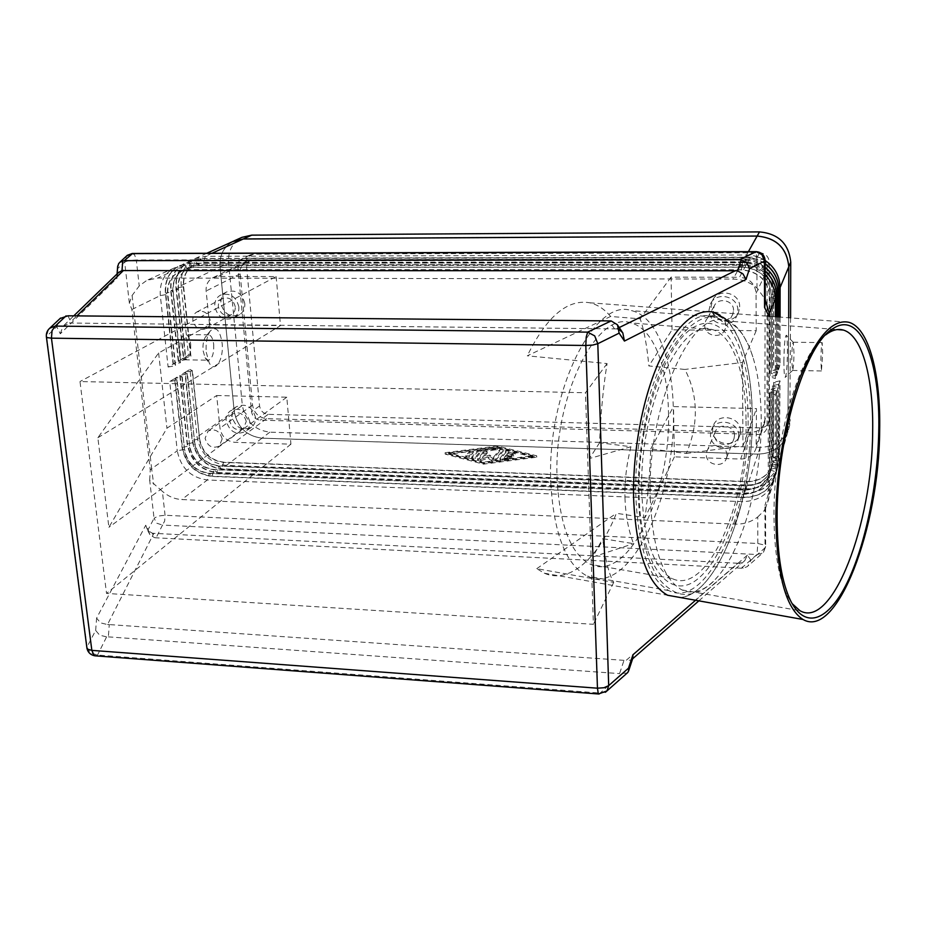 <?xml version="1.0" encoding="UTF-8"?>
<svg xmlns="http://www.w3.org/2000/svg" width="926" height="926" viewBox="0 0 926 926"><rect width="100%" height="100%" fill="white"/><g stroke="black" fill="none" stroke-linecap="round" stroke-linejoin="round"><path stroke-width="0.69" stroke-dasharray="4.63 3.47" d="M791.73 359.901C791.904 349.206 792.401 343.315 793.246 342.238L793.999 352.864C793.848 363.015 793.374 368.884 792.563 370.469L791.73 359.901M783.882 361.58C784.148 344.727 784.982 335.941 786.359 335.224C787.065 336.856 787.436 342.122 787.447 351.035C787.25 366.175 786.498 374.961 785.225 377.391C784.38 376.917 783.928 371.65 783.882 361.58M820.887 360.353C821.084 349.611 821.501 343.685 822.161 342.608L822.693 353.281L821.408 370.967L820.887 360.353M213.709 344.449C214.033 354.033 212.123 359.288 207.98 360.202L205.097 357.783L203.083 350.653C202.632 344.565 203.523 339.842 205.769 336.474L208.767 334.83C211.336 335.525 212.98 338.731 213.709 344.449M206.255 352.32L209.276 363.038C215.006 373.791 224.069 359.23 222.09 343.014C219.925 329.957 215.989 325.94 210.283 330.976C206.926 336.034 205.584 343.141 206.255 352.32M190.687 344.113C191.022 353.663 189.066 358.883 184.806 359.797C182.202 359.114 180.524 355.943 179.76 350.283C179.424 340.71 181.369 335.455 185.605 334.541C188.233 335.224 189.934 338.418 190.687 344.113M757.734 516.986L764.309 510.504L765.582 507.61L764.957 505.388L765.038 547.81L750.951 560.23L747.629 566.434L743.103 568.286L156.112 537.821L154.607 537.659L152.304 533.179L147.72 530.505L145.752 525.204L148.091 529.73L154.052 518.282L149.676 480.177L162.374 491.359L165.071 515.261L164.643 521.095L162.49 525.065L156.864 523.248L154.052 518.282L158.172 516.037L165.071 515.261L757.827 543.493L764.378 545.044L765.663 546.687L762.688 553.088L756.993 554.524L757.827 543.493L757.734 516.986C751.148 522.033 743.52 524.417 734.85 524.128L181.774 499.542C174.69 499.137 168.219 496.405 162.374 491.359M149.676 480.177L150.255 470.038L131.886 309.492L129.362 303.172L132.117 295.44L139.236 285.949L146.725 280.428L157.57 278.043L732.998 279.085C742.073 279.212 750.072 282.199 756.982 288.021L763.869 297.408L765.2 303.196M148.091 529.73L150.024 534.973L154.607 537.659M152.304 533.179L153.82 533.341L107.52 624.564L100.575 622.885L96.605 618.128L145.752 525.204M107.52 624.564L109.256 624.575L108.365 636.868L106.617 636.856L97.519 655.052L95.957 655.886M129.362 303.172L124.64 261.977L117.764 268.528L116.989 278.24L60.294 333.811L56.718 326.704L46.613 336.335L87.056 646.938L95.656 630.432L99.638 635.178L106.617 636.856M619.239 327.549L616.496 328.892L619.17 329.598M616.496 328.892L69.577 323.035L76.904 315.893M627.296 673.005L619.575 673.619L623.997 660.342L625.907 660.597L737.767 563.251L739.515 563.251L743.103 568.286M56.718 326.704L60.04 318.521M60.294 333.811L62.899 326.415L69.577 323.035M632.875 658.039L631.173 660.053L625.907 660.597M116.989 278.24L116.942 275.67L118.389 272.695M750.951 560.23L747.409 555.125L744.712 560.762L739.515 563.251M147.72 530.505L150.047 534.996M150.255 470.038L151.644 468.66L153.67 484.31M235.25 306.772C233.225 299.329 228.884 296.609 222.24 298.623C219.427 300.36 218.131 303.034 218.351 306.645C220.457 314.157 224.844 316.842 231.512 314.666C234.22 312.93 235.459 310.303 235.25 306.772M210.26 320.442C208.119 312.745 203.639 309.932 196.81 312.004C193.916 313.775 192.585 316.542 192.839 320.269C195.039 328.047 199.576 330.814 206.44 328.603C209.218 326.809 210.491 324.088 210.26 320.442M244.8 303.52C241.952 293.033 235.852 289.19 226.476 292.003C222.46 294.445 220.608 298.23 220.92 303.358C223.895 313.995 230.099 317.757 239.545 314.643C243.33 312.189 245.089 308.474 244.8 303.52M238.85 306.795C235.968 296.227 229.81 292.35 220.376 295.174C216.337 297.628 214.473 301.448 214.786 306.622C217.795 317.34 224.057 321.137 233.56 318.012C237.38 315.535 239.139 311.796 238.85 306.795M734.48 435.66C734.908 425.428 718.055 422.302 715.173 432.048L714.664 435.081C714.259 445.452 731.459 448.381 734.075 438.345L734.48 435.66M726.898 455.303C727.327 444.712 709.837 441.424 706.862 451.494L706.353 454.631C705.948 465.361 723.785 468.463 726.482 458.092L726.898 455.303M740.464 431.088C741.089 416.688 717.407 412.244 713.263 425.914L712.511 430.301C711.944 444.978 736.32 449.041 739.92 434.792L740.464 431.088M738.693 435.776C739.318 421.249 715.428 416.758 711.237 430.532L710.497 434.954C709.929 449.758 734.515 453.879 738.149 439.514L738.693 435.776M246.27 421.469C243.885 413.714 239.325 411.213 232.588 413.968L229.671 420.983C232.113 428.807 236.72 431.261 243.48 428.368L246.27 421.469M222.182 438.889C219.694 430.879 214.982 428.287 208.049 431.111L205.086 438.334C207.644 446.401 212.401 448.96 219.346 445.996L222.182 438.889M255.53 417.394C252.208 406.468 245.784 402.926 236.246 406.78C233.178 409.176 231.789 412.498 232.09 416.735C235.551 427.789 242.056 431.25 251.617 427.106C254.511 424.721 255.808 421.48 255.53 417.394M249.788 421.573C246.432 410.554 239.95 406.977 230.354 410.866C227.264 413.274 225.863 416.619 226.175 420.89C229.671 432.025 236.234 435.521 245.853 431.354C248.77 428.958 250.078 425.694 249.788 421.573M733.542 310.384C733.971 300.255 718.055 296.737 714.201 306.066L713.286 310.245C712.881 320.57 729.294 323.857 732.813 314.111L733.542 310.384M725.741 325.558C726.169 315.06 709.64 311.356 705.658 321.021L704.709 325.35C704.316 336.057 721.342 339.506 724.989 329.413L725.741 325.558M739.666 306.807C740.279 292.57 717.986 287.535 712.453 300.58L711.099 306.61C710.531 321.253 733.82 325.79 738.682 311.912L739.666 306.807M737.848 310.418C738.462 296.065 715.96 290.972 710.381 304.122L709.015 310.21C708.448 324.968 731.957 329.575 736.865 315.581L737.848 310.418M624.981 497.841C625.49 514.52 628.326 529.788 633.488 543.655L602.652 538.654C605.419 560.195 609.1 574.768 613.707 582.35L536.767 568.68L544.28 573.182C569.467 584.561 598.867 557.718 616.392 513.282L645.017 517.634C647.957 496.209 649.867 473.313 650.747 448.96L686.27 453.462C692.463 439.237 695.484 424.918 695.322 410.531C695.09 396.154 691.618 382.45 684.893 369.439L648.86 365.955C646.938 345.641 644.056 329.934 640.213 318.833L610.616 316.472L527.299 355.804L607.086 363.571C603.243 387.022 600.742 413.413 599.573 442.744L630.93 446.726C626.532 464.1 624.552 481.138 624.981 497.841M725.382 318.822C742.745 337.041 751.704 369.717 752.259 416.862C753.579 498.744 718.078 594.457 680.297 597.525C718.078 594.457 753.579 498.744 752.259 416.862C752.271 362.622 737.061 317.572 713.309 312.085L848.783 322.283M635.919 497.528C632.111 404.072 678.527 302.987 712.997 316.912C735.846 322.271 750.535 365.666 750.546 418.043C752.479 507.332 707.8 610.604 668.815 590.603C649.357 579.838 638.396 548.817 635.919 497.528M550.924 485.178C545.68 394.476 594.133 296.899 631.463 310.627C656.152 316.021 672.612 358.385 673.318 409.431C676.57 496.533 629.587 596.448 587.42 576.18C566.365 565.346 554.199 535.008 550.924 485.178M668.468 412.429C671.5 491.845 628.696 582.535 590.603 564.409C571.273 554.593 560.149 526.882 557.209 481.288C552.533 398.898 596.552 310.117 630.652 322.861C652.865 327.897 667.796 366.106 668.468 412.429M746.032 421.18C747.849 502.61 707.14 596.356 671.929 578.449C654.057 568.691 644.021 540.344 641.834 493.431C638.454 408.551 680.61 316.611 712.094 329.494C732.651 334.506 745.986 373.641 746.032 421.18M825.622 334.911C799.462 353.061 773.256 441.505 773.986 516.349C774.263 551.734 778.697 578.218 787.297 595.777L792.089 603.578M650.249 498.431C652.529 548.91 663.085 579.41 681.93 589.931C693.794 595.082 705.797 590.58 717.963 576.423C743.451 547 761.635 479.055 761.218 420.091C761.114 395.761 758.325 374.706 752.85 356.892C746.321 336.381 737.096 324.366 725.174 320.836C691.861 307.131 646.765 406.583 650.249 498.431M610.616 316.472C604.423 309.099 597.467 304.538 589.746 302.779C567.418 298.878 546.595 316.553 527.299 355.804M536.767 568.68L616.392 513.282M607.086 363.571L585.463 392.763L593.404 624.309L106.536 593.427L79.995 381.547L585.463 392.763M216.684 395.506L286.794 397.208L290.938 444.167L234.614 442.304C226.488 441.216 221.615 436.482 219.971 428.113L216.684 395.506L166.946 428.194L108.898 527.299L97.855 437.743L158.624 352.98L209.554 324.829L206.139 290.984C205.769 284.953 207.968 280.555 212.737 277.788L218.27 276.48L276.145 276.561L79.995 381.547M749.365 259.141L251.872 259.963L246.547 261.236C241.964 263.887 239.822 268.1 240.135 273.864L252.555 405.102C254.071 413.123 258.724 417.638 266.514 418.656L750.164 432.396C757.7 432.153 762.607 428.657 764.922 421.909L765.107 274.385C764.135 265.137 758.88 260.056 749.365 259.141L739.48 277.256C749.493 278.251 755.026 283.611 756.067 293.334L756.206 330.709L672.056 329.806L648.86 365.955M672.056 329.806L671.084 277.152L739.48 277.256M671.084 277.152L640.213 318.833M630.93 446.726L589.457 458.52L592.802 557.012L602.652 538.654M599.573 442.744L589.457 458.52M756.206 330.709L742.455 362.494L684.893 369.439M650.747 448.96L673.48 406.583L756.473 408.597L756.125 448.138C753.706 455.198 748.544 458.845 740.638 459.053L674.406 456.854L673.48 406.583M674.406 456.854L645.017 517.634M613.707 582.35L593.404 624.309M592.802 557.012L633.488 543.655M286.794 397.208L108.898 527.299M158.624 352.98L166.946 428.194M686.27 453.462L742.953 445.927L756.473 408.597M97.855 437.743L280.474 325.593L209.554 324.829M742.455 362.494L742.953 445.927M276.145 276.561L280.474 325.593M290.938 444.167L106.536 593.427M132.117 295.44L151.644 468.66L177.26 450.823L169.701 381.535L174.62 378.584L182.075 447.466C185.513 464.482 195.467 474.147 211.95 476.45L743.566 497.598C760.535 497.181 771.3 489.31 775.884 473.973L776.52 467.931L776.532 391.339L775.409 394.719L775.409 471.82L774.773 477.897C770.166 493.326 759.32 501.244 742.235 501.649L207.32 479.992C190.744 477.654 180.72 467.931 177.26 450.823L184.228 449.423C187.075 463.521 195.328 471.519 208.987 473.429L742.826 494.368C756.75 494.033 765.64 487.597 769.506 475.061L770.004 393.006L775.409 394.719M765.2 299.781L764.413 298.728M764.83 509.809L768.719 499.241L769.483 492.586L769.286 316.298M765.142 271.295C758.544 265.693 750.882 262.845 742.177 262.741L189.934 263.308L179.459 265.635C169.238 271.191 164.539 280.358 165.384 293.148L173.069 364.161L168.115 367.02L160.314 295.579C159.457 282.708 164.168 273.483 174.447 267.892L184.98 265.565L740.777 265.23C750.187 265.368 758.313 268.633 765.154 274.999M776.601 391.108L776.59 467.676L775.953 473.707C771.381 489.044 760.605 496.915 743.647 497.331L212.251 476.219C195.78 473.904 185.825 464.25 182.399 447.246L174.945 378.387L179.806 375.481L187.145 443.936C190.548 460.847 200.433 470.443 216.823 472.723L744.967 493.338C761.809 492.91 772.504 485.085 777.053 469.841L777.69 463.845L777.713 387.774L776.601 391.108L771.242 389.429L771.3 465.685L776.59 467.676L770.154 469.54L769.575 474.806C765.721 487.331 756.831 493.766 742.907 494.102L209.288 473.198C195.641 471.288 187.388 463.289 184.552 449.191L177.097 380.054L169.701 381.535M777.794 387.554L777.759 463.59L777.122 469.586C772.573 484.819 761.89 492.644 745.048 493.072L217.124 472.491C200.745 470.211 190.86 460.616 187.457 443.716L180.13 375.285L184.922 372.414L192.157 440.452C195.513 457.259 205.329 466.785 221.627 469.054L746.344 489.136C763.059 488.696 773.685 480.918 778.199 465.778L778.835 459.817L778.882 384.278L777.794 387.554L772.458 385.899L771.995 466.577C768.198 478.939 759.436 485.305 745.708 485.652L219.034 465.813C205.549 463.938 197.412 456.043 194.634 442.13L187.411 373.849L180.13 375.285M778.951 384.058L778.28 465.523C773.754 480.663 763.14 488.442 746.425 488.882L221.927 468.822C205.641 466.565 195.814 457.039 192.458 440.244L185.246 372.229L189.969 369.405L197.088 437.026C200.41 453.717 210.167 463.185 226.361 465.419L747.699 485.004C764.309 484.553 774.854 476.809 779.345 461.773L780.028 380.829L778.951 384.058L773.65 382.426L773.187 462.56C769.402 474.841 760.697 481.161 747.074 481.532L223.814 462.19C210.399 460.338 202.319 452.501 199.565 438.669L192.458 370.805L185.246 372.229M233.537 241.2C223.884 246.432 219.393 255.009 220.052 266.943L234.185 411.19C237.253 427.118 246.513 436.1 261.989 438.16L757.85 454.087C773.557 453.578 783.546 446.17 787.818 431.863L788.674 317.757M778.986 317.028L778.963 368.224L780.039 365.099L780.074 317.109M777.817 316.935L777.794 371.615L778.893 368.444L778.916 317.016M776.625 316.854L776.613 375.053L777.724 371.835L777.736 316.935M775.409 316.761L775.409 378.549L776.532 375.273L776.544 316.842M117.764 268.528L117.614 267.209M737.767 563.251L153.82 533.341M623.997 660.342L109.256 624.575M108.365 636.868L619.575 673.619M500.017 458.173L505.654 451.205L508.675 450.812L515.273 452.675L512.182 453.231L508.409 452.282L506.846 454.226L513.536 454.863L505.943 455.349L504.369 457.317L511.8 457.062L502.286 458.752L500.017 458.173L500.028 459.736L502.355 460.153L511.87 458.463L504.438 458.706L506.013 456.738L513.606 456.252L506.916 455.615L508.478 453.671L512.252 454.62L515.331 454.064L508.744 452.201L505.723 452.594L500.086 459.574M508.478 453.671L508.409 452.282M506.916 455.615L506.846 454.226M506.013 456.738L505.943 455.349M504.438 458.706L504.369 457.317M473.186 452.791L469.702 452.675L465.778 457.259L469.355 457.189L473.186 452.791L473.105 451.413L469.274 455.8L465.697 455.87L469.621 451.298L473.105 451.413M448.566 452.837L496.845 446.645L533.087 455.685L483.974 462.086L448.566 452.837L448.647 454.215L496.915 448.01L496.845 446.645M496.915 448.01L533.156 457.085L533.087 455.685M533.156 457.085L484.043 463.486L483.974 462.086M484.043 463.486L448.647 454.215M445.093 452.721L497.366 446.019L536.675 455.8L483.418 462.745L445.093 452.721L445.175 454.099L483.488 464.157L536.733 457.201L497.436 447.385L445.175 454.099M497.436 447.385L497.366 446.019M536.733 457.201L536.675 455.8M483.488 464.157L483.418 462.745M479.02 451.205L477.747 451.656L471.762 458.59L475.293 458.706L480.953 452.096L497.355 449.538L495.086 449.145L479.02 451.205L478.95 449.839L495.005 447.779L497.285 448.161L480.883 450.707L475.212 457.317L471.693 457.201L477.666 450.279L478.95 449.839M480.953 452.096L480.883 450.707M487.145 453.254L483.65 453.138L477.642 460.315L480.617 460.592L488.315 458.358L491.972 460.986L495.456 460.754L503.304 451.031L499.751 451.089L493.303 458.926L489.877 456.483L482.689 458.555L487.145 453.254L487.076 451.876L482.608 457.166L489.796 455.083L493.234 457.525L499.681 449.7L503.235 449.654L495.387 459.354L491.903 459.585L488.233 456.969L480.536 459.192L477.573 458.926L483.58 451.761L487.076 451.876M482.689 458.555L482.608 457.166M489.877 456.483L489.796 455.083M493.303 458.926L493.234 457.525M488.315 458.358L488.233 456.969M168.115 367.02L175.211 365.77L167.525 294.468C166.83 283.946 170.673 276.388 179.042 271.769L187.851 269.79L741.471 269.917C758.672 271.607 768.14 280.786 769.911 297.466L769.992 376.905L775.409 378.549M776.532 375.273L770.062 376.685L769.981 297.281C768.221 280.613 758.753 271.434 741.564 269.744L188.186 269.64L179.378 271.619C171.009 276.226 167.166 283.796 167.861 294.306L175.535 365.585L173.069 364.161M765.142 267.533C758.822 262.66 751.657 260.194 743.647 260.125L195.154 260.935L184.737 263.25C174.563 268.772 169.886 277.893 170.708 290.59L178.278 361.152L173.394 363.976L180.431 362.737L172.861 291.887C172.178 281.446 176.009 273.922 184.332 269.339L193.094 267.371L742.941 267.232C760.014 268.91 769.425 278.02 771.161 294.572L771.231 373.444L776.613 375.053M173.394 363.976L165.719 292.986C164.874 280.208 169.562 271.04 179.794 265.484L190.27 263.158L742.27 262.579C750.928 262.683 758.556 265.507 765.142 271.063M777.724 371.835L771.3 373.224L771.242 294.387C769.494 277.846 760.096 268.737 743.034 267.07L193.418 267.22L184.668 269.188C176.334 273.772 172.514 281.284 173.197 291.725L180.755 362.552L178.278 361.152M765.131 263.922C759.123 259.72 752.444 257.602 745.094 257.544L200.294 258.597L189.934 260.901C179.818 266.399 175.164 275.45 175.963 288.079L183.417 358.177L178.602 360.966L185.57 359.739L178.128 289.352C177.456 278.969 181.276 271.503 189.552 266.943L198.257 264.975L744.4 264.593C761.346 266.248 770.675 275.288 772.4 291.713L772.446 370.03L777.794 371.615M178.602 360.966L171.044 290.44C170.222 277.742 174.898 268.621 185.061 263.1L195.479 260.785L743.74 259.963C751.704 260.032 758.834 262.475 765.142 267.301M778.893 368.444L772.527 369.81L772.481 291.54C770.756 275.115 761.427 266.086 744.492 264.431L198.581 264.836L189.876 266.792C181.6 271.353 177.792 278.819 178.452 289.19L185.894 359.554L183.417 358.177M765.131 260.461C759.459 256.861 753.255 255.044 746.518 255.009L205.364 256.294L195.073 258.586C185.003 264.049 180.362 273.054 181.149 285.59L188.487 355.248L183.73 357.992L176.299 287.917C175.489 275.3 180.142 266.248 190.258 260.75L200.606 258.447L745.175 257.382C752.491 257.44 759.146 259.535 765.131 263.702M183.73 357.992L190.652 356.788L183.313 286.84C182.665 276.527 186.462 269.107 194.703 264.57L203.361 262.625L745.835 261.989C762.654 263.621 771.914 272.603 773.627 288.912L773.65 366.661L778.963 368.224M780.039 365.099L773.719 366.453L773.696 288.738C771.983 272.429 762.735 263.459 745.928 261.838L203.674 262.475L195.016 264.431C186.786 268.957 182.989 276.376 183.637 286.69L190.964 356.603L188.487 355.248M176.773 380.25L184.552 449.191L182.075 447.466L189.309 445.857C192.122 459.875 200.317 467.815 213.894 469.714L744.238 490.109C758.058 489.761 766.89 483.372 770.721 470.917L771.3 465.685L770.802 470.663C766.971 483.106 758.139 489.507 744.319 489.842L214.195 469.482C200.629 467.584 192.434 459.643 189.622 445.637L182.283 376.928L174.945 378.387M768.094 316.206L768.337 494.137L769.483 492.586L775.409 471.82L770.085 469.795L770.085 392.786L776.532 391.339M174.62 378.584L177.097 380.054M181.971 377.125L189.622 445.637L187.145 443.936L194.321 442.35C197.099 456.275 205.236 464.169 218.733 466.033L745.627 485.918C759.355 485.56 768.117 479.205 771.925 466.831M778.882 384.278L772.527 385.679L772.504 461.634L777.69 463.845L771.381 465.431L771.312 389.209L777.713 387.774M179.806 375.481L182.283 376.928M187.087 374.035L194.634 442.13L192.157 440.452L199.264 438.889C202.018 452.721 210.098 460.569 223.513 462.41L746.993 481.786C760.616 481.427 769.332 475.096 773.106 462.803M780.028 380.829L773.731 382.218L773.685 457.641L778.905 459.574L772.573 461.38L771.995 466.577M184.922 372.414L187.411 373.849M192.145 370.99L199.565 438.669L197.088 437.026L234.185 411.19L220.018 266.908C219.335 255.483 223.502 247.068 232.507 241.663M788.42 426.249L779.97 455.858L773.754 457.398L773.187 462.56M189.969 369.405L192.458 370.805M788.709 317.757L787.852 431.898C783.593 446.205 773.604 453.613 757.885 454.122L261.965 438.183C246.49 436.134 237.218 427.152 234.162 411.225L242.357 405.519L228.583 262.799C227.946 250.992 232.414 242.508 241.975 237.334M767.098 266.723L767.075 427.835C765.652 432.083 762.561 434.294 757.815 434.444L260.275 420.149C255.414 419.513 252.509 416.7 251.559 411.7L237.82 266.896C237.623 263.262 238.977 260.623 241.86 258.967L245.135 258.192L757.248 257.173C763.209 257.741 766.497 260.924 767.098 266.723L769.286 262.185C768.684 256.467 765.443 253.33 759.563 252.763L253.458 254.164L250.217 254.928C247.358 256.56 246.015 259.176 246.2 262.776L259.569 405.97C260.507 410.912 263.378 413.702 268.181 414.327L760.049 427.893C764.737 427.731 767.781 425.555 769.193 421.353L769.286 262.185M790.584 317.896L789.716 425.347C785.503 439.48 775.629 446.818 760.107 447.339L269.825 432.164C254.511 430.15 245.355 421.272 242.357 405.519M639.125 495.294C640.896 567.777 670.933 602.988 699.026 577.859C727.211 553.748 748.509 482.434 748.115 419.733C748.081 356.904 725.289 310.731 695.426 326.346C665.551 340.791 636.949 423.02 639.125 495.294M741.356 568.298L756.993 554.524L162.49 525.065L156.112 537.821M132.268 253.481L134.606 254.858L136.307 259.974L129.061 260.611L124.64 261.977L126.549 256.016M765.131 260.495L763.788 259.616L756.878 258.933L756.079 251.641M86.859 647.529L90.586 652.888L97.519 655.052L599.759 693.03L605.361 692.289M614.459 328.799L609.1 320.824M599.087 694.025L621.496 673.885M48.476 329.506L46.358 336.682M67.934 315.801L71.418 323M131.886 309.492L160.314 295.579L167.861 294.306L165.719 292.986L173.197 291.725L171.044 290.44L178.128 289.352L175.963 288.079L183.637 286.69L181.149 285.59L228.583 262.799M251.872 259.963L218.27 276.48M252.555 405.102L219.971 428.113M240.135 273.864L206.139 290.984M750.164 432.396L740.638 459.053M266.514 418.656L234.614 442.304M765.374 418.402L756.6 444.457M765.107 274.385L756.067 293.334M95.656 630.432L96.605 618.128M768.337 494.137L764.957 505.388M748.393 251.664L746.518 255.009L745.928 261.838L745.094 257.544L744.492 264.431L743.647 260.125L743.034 267.07L742.177 262.741L741.471 269.917L740.777 265.23L732.998 279.085M747.409 555.125L695.576 600.256M756.982 288.021L756.878 258.933L136.307 259.974L139.236 285.949M505.723 452.594L505.654 451.205M508.744 452.201L508.675 450.812M514.775 453.717L514.717 452.328M512.252 454.62L512.182 453.231M512.228 455.8L512.159 454.4M511.337 456.923L511.268 455.523M509.531 458.046L509.462 456.645M510.539 459.088L510.469 457.687M502.355 460.153L502.286 458.752M469.702 452.675L469.621 451.298M469.355 457.189L469.274 455.8M465.847 457.074L465.766 455.685M477.747 451.656L477.666 450.279M495.086 449.145L495.005 447.779M496.035 450.152L495.966 448.774M475.293 458.706L475.212 457.317M471.762 458.59L471.693 457.201M483.65 453.138L483.58 451.761M499.751 451.089L499.681 449.7M503.246 451.205L503.177 449.816M495.456 460.754L495.387 459.354M491.972 460.986L491.903 459.585M480.617 460.592L480.536 459.192M477.712 460.141L477.631 458.74M261.989 438.16L226.361 465.419L223.513 462.41L221.627 469.054L218.733 466.033L216.823 472.723L214.195 469.482L211.95 476.45L209.288 473.198L207.32 479.992L181.774 499.542M757.85 454.087L747.699 485.004L747.074 481.532L746.344 489.136L745.708 485.652L744.967 493.338L744.319 489.842L743.566 497.598L742.907 494.102L742.235 501.649L734.85 524.128M775.305 296.274L769.911 297.466L775.398 298.785M212.042 253.249L205.364 256.294L203.361 262.625L200.294 258.597L198.581 264.836L195.154 260.935L193.094 267.371L189.934 263.308L188.186 269.64L184.98 265.565L157.57 278.043M776.532 293.392L771.161 294.572L776.625 295.857M777.828 292.986L772.4 291.713L777.736 290.556M779.009 290.151L773.627 288.912L778.916 287.766M769.46 419.246L767.341 425.705M760.049 427.893L757.815 434.444M268.181 414.327L260.275 420.149M259.569 405.97L251.559 411.7M246.2 262.776L237.82 266.896M253.458 254.164L245.135 258.192M759.563 252.763L757.248 257.173M790.306 419.791L788.454 426.284M760.107 447.339L757.885 454.122M269.825 432.164L261.965 438.183M752.85 356.892C750.477 350.456 750.303 347.181 742.039 333.568C734.526 323.498 727.084 317.977 719.722 317.005C708.703 315.014 690.75 317.143 669.73 352.262C649.948 386.929 637.042 445.614 638.35 496.51C638.998 515.076 641.186 531.802 644.878 546.664C649.925 563.564 650.712 563.714 654.034 570.682C658.687 580.174 665.817 587.339 675.401 592.189C682.497 595.615 691.028 595.105 700.982 590.649C712.696 583.53 713.842 580.741 717.963 576.423M793.316 342.319L786.359 335.224M822.161 342.608L793.246 342.238M205.097 357.783L209.276 363.038M184.806 359.797L207.98 360.202M765.582 507.61L765.663 546.687L763.429 552.359L748.521 565.554M617.943 325.616L616.832 323.95M64.01 325.304L73.767 315.859M222.24 298.623L196.81 312.004M226.476 292.003L220.376 295.174M715.173 432.048L706.862 451.494M713.263 425.914L711.237 430.532M232.588 413.968L208.049 431.111M236.246 406.78L230.354 410.866M714.201 306.066L705.658 321.021M712.453 300.58L710.381 304.122M544.28 573.182L667.6 595.256M712.997 316.912L631.463 310.627M671.929 578.449L590.603 564.409M787.297 595.777L790.827 601.205M681.93 589.931L799.983 610.72M725.174 320.836L837.197 329.575M712.094 329.494L630.652 322.861M668.815 590.603L587.42 576.18M589.746 302.779L713.309 312.085M738.682 311.912L736.865 315.581M732.813 314.111L724.989 329.413M251.617 427.106L245.853 431.354M243.48 428.368L219.346 445.996M739.92 434.792L738.149 439.514M734.075 438.345L726.482 458.092M239.545 314.643L233.56 318.012M231.512 314.666L206.44 328.603M246.547 261.236L212.737 277.788M764.922 421.909L756.125 448.138M765.385 508.779L774.773 477.897M116.942 275.67L117.07 273.969M698.852 600.847L744.921 560.543M208.767 334.83L185.605 334.541M210.283 330.976L205.769 336.474M821.408 370.967L792.482 370.458M792.563 370.469L785.225 377.391M515.331 454.064L515.273 452.675M513.606 456.252L513.536 454.863M511.87 458.463L511.8 457.062M500.028 459.736L499.959 458.335M473.244 452.606L473.174 451.228M465.778 457.259L465.697 455.87M497.355 449.538L497.285 448.161M471.704 458.775L471.623 457.375M487.215 453.08L487.134 451.703M503.304 451.031L503.235 449.654M477.642 460.315L477.573 458.926M174.447 267.892L146.725 280.428M206.834 253.261L195.073 258.586M787.818 431.863L779.345 461.773M769.193 421.353L767.075 427.835M250.217 254.928L241.86 258.967M234.209 240.841L233.502 241.165M789.716 425.347L787.852 431.898"/><path stroke-width="1.39" d="M117.614 267.209L118.597 263.702L119.917 262.243L124.304 260.657L739.388 259.697L741.228 259.917L737.547 270.797L743.057 274.003L745.962 279.409L749.609 268.505L764.471 261.144L764.563 307.444L765.2 303.196L765.131 260.495C764.598 255.125 761.6 252.173 756.16 251.641L761.971 254.719L764.471 261.144L765.131 260.495M749.609 268.505L746.726 263.1L741.228 259.917M619.17 329.598L622.781 332.781L624.437 341.057L745.962 279.409M60.04 318.521L67.934 315.801L611.148 320.917L587.651 332.133L586.204 337.122L585.811 345.491L592.767 345.051L597.802 343.708L594.677 335.872L587.651 332.133L55.271 326.091L49.784 328.186L48.476 329.506M605.361 692.289L607.005 690.889L608.683 685.634L597.802 343.708L619.135 333.14L617.468 324.818L611.148 320.917M737.547 270.797L122.001 270.566L122.753 260.854M118.389 272.695L122.001 270.566M803.004 619.482C785.966 608.521 776.926 575.312 775.884 519.868C775.872 471.554 785.549 415.461 800.377 376.523C816.512 336.89 832.648 318.81 848.783 322.283C869.016 327.7 880.915 374.498 879.654 430.995C879.179 526.998 837.37 639.727 803.004 619.482L667.6 595.256C647.54 584.098 636.22 552.046 633.639 499.102C632.435 453.011 642.204 399.835 658.409 363.004C676.096 325.501 694.407 308.532 713.309 312.085L725.382 318.822M792.089 603.578L799.983 610.72C832.555 629.715 872.327 523.398 872.651 432.546C873.785 379.232 862.407 335.27 843.273 330.05C838.458 328.672 833.377 329.714 828.018 333.186L825.622 334.911M878.739 431.782C877.686 485.201 865.37 545.159 847.163 582.651C829.025 619.969 805.724 630.513 790.827 601.205C781.961 583.056 777.389 555.588 777.111 518.803C776.335 438.276 805.446 343.673 833.041 328.568C860.925 309.793 880.603 362.182 878.739 431.782M667.6 595.256C647.54 584.098 636.22 552.046 633.639 499.102C632.435 453.011 642.204 399.835 658.409 363.004C676.096 325.501 694.407 308.532 713.309 312.085M769.286 316.298L769.274 313.428L765.2 299.781M765.154 274.999C771.833 281.643 775.247 289.572 775.398 298.785L775.409 316.761M788.674 317.757L788.79 266.757C786.88 248.099 776.335 237.878 757.132 236.084L243.376 238.989L233.537 241.2L206.834 253.261M780.074 317.109L780.097 287.546C779.761 276.133 774.773 267.105 765.131 260.461M765.131 263.702C774.09 270.415 778.72 279.235 779.009 290.151L778.986 317.028M778.916 317.016L778.928 290.336C778.65 279.444 774.043 270.647 765.131 263.922M765.142 267.301C773.36 274.05 777.585 282.615 777.828 292.986L777.817 316.935M777.736 316.935L777.747 293.16C777.516 282.824 773.314 274.281 765.142 267.533M765.142 271.063C772.608 277.788 776.428 286.053 776.625 295.857L776.625 316.854M776.544 316.842L776.544 296.042C776.358 286.273 772.55 278.02 765.142 271.295M695.576 600.256L632.921 654.809L632.875 658.039M632.921 654.809L628.499 668.167L628.546 671.118L627.296 673.005M232.507 241.663L243.341 238.954L757.179 236.049C776.37 237.832 786.926 248.052 788.825 266.711L788.709 317.757M234.209 240.841L241.975 237.334L251.71 235.146L759.494 231.905C778.442 233.665 788.859 243.746 790.735 262.162L790.584 317.896M124.304 260.657L132.603 253.481L756.079 251.641M126.549 256.016L131.724 253.62L755.94 251.791L739.388 259.697M95.957 655.886L93.977 655.342L91.848 650.376L87.704 649.207L86.859 647.529M46.358 336.682L47.145 337.608L51.451 338.164L585.811 345.491L597.455 688.192L598.265 693.516L599.087 694.025M628.499 668.167L608.683 685.634L603.983 687.729L597.455 688.192L91.848 650.376L51.451 338.164L52.053 330.594L55.271 326.091L66.082 315.847M735.695 270.577L619.239 327.549M76.904 315.893L123.552 270.38M775.398 298.785L769.274 313.428L768.094 314.539L768.094 316.206M764.563 307.444L768.094 314.539M788.79 266.757L780.097 287.546L778.916 287.766M779.009 290.151L777.736 290.556M777.828 292.986L776.532 293.392M776.625 295.857L775.305 296.274M619.135 333.14L624.437 341.057M251.71 235.146L212.042 253.249M757.132 236.084L748.393 251.664M759.494 231.905L757.179 236.049M790.735 262.162L788.825 266.711M622.145 331.913L617.943 325.616M60.572 318.046L49.784 328.186C47.087 330.594 45.964 333.58 46.427 337.157L86.963 648.374C87.97 652.483 90.574 654.96 94.776 655.793L598.59 693.979L607.005 690.889L627.909 672.38M73.767 315.859L119.072 272.024M119.917 262.243L127.279 255.321L132.268 253.481M837.197 329.575L843.273 330.05M828.018 333.186L833.041 328.568M117.07 273.969L117.706 265.959M632.632 658.791L698.852 600.847M628.546 671.118L632.967 657.773"/></g></svg>
